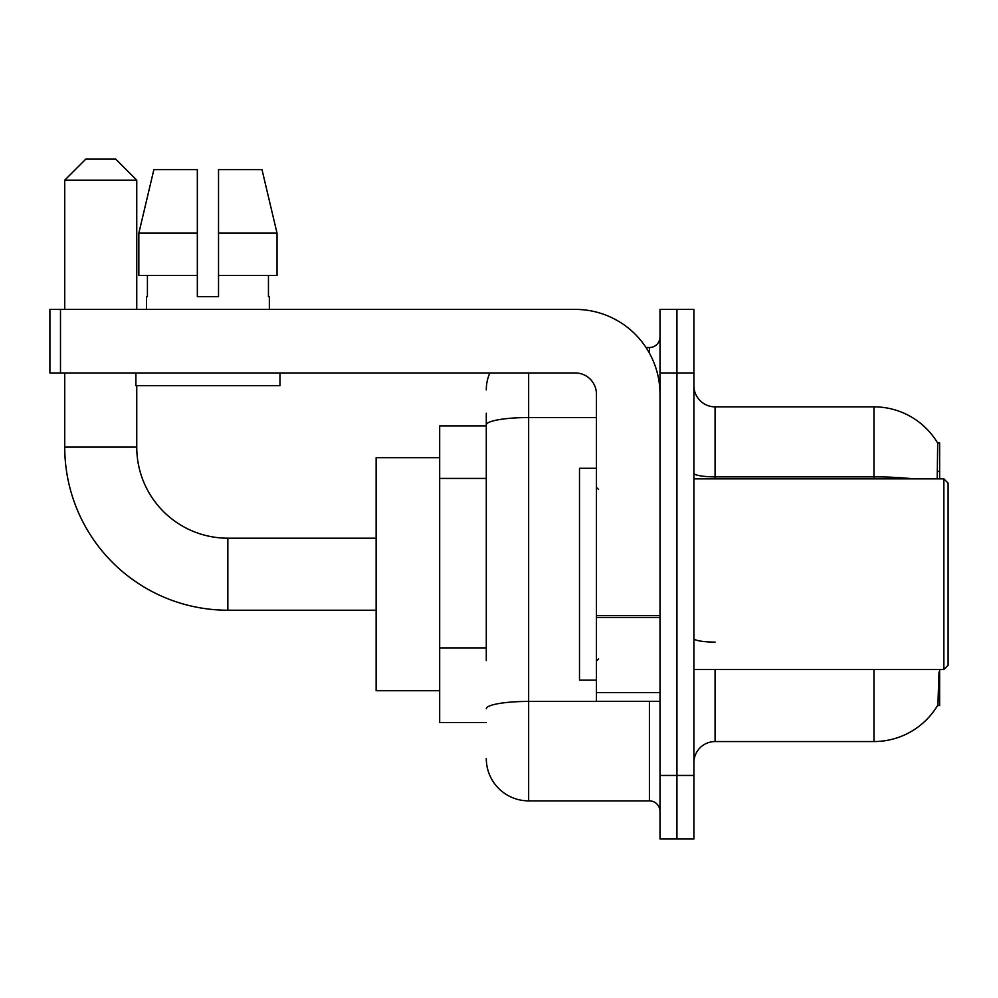 <?xml version="1.0" encoding="UTF-8"?>
<svg xmlns="http://www.w3.org/2000/svg" width="998" height="998" viewBox="0 0 998 998"><rect width="100%" height="100%" fill="white"/><g stroke="black" fill="none" stroke-linecap="round" stroke-linejoin="round"><path stroke-width="1.5" d="M939.629 478.878L939.629 442.863L937.696 443.124A74.139 74.139 0 0 0 873.961 406.847L715.079 406.847A21.183 21.183 0 0 1 693.897 385.665A21.183 21.183 0 0 0 715.079 406.847L715.079 478.878M937.546 705.549L937.92 704.912A74.139 74.139 0 0 1 873.961 741.551A74.139 74.139 0 0 0 937.546 705.549L939.629 705.549L939.629 669.533M486.288 465.717L486.288 413.209L486.288 425.921L439.681 425.921L439.681 722.49L486.288 722.49M715.079 669.533L715.079 741.551A21.183 21.183 0 0 0 693.897 762.746A21.183 21.183 0 0 1 715.079 741.551L873.961 741.551L873.961 669.533M937.92 704.912L939.006 672.066M676.943 775.446L676.943 839.006L693.897 839.006L693.897 775.446L676.943 775.446L676.943 839.006L660.002 839.006L660.002 775.446L676.943 775.446L676.943 372.953L676.943 775.446M660.002 775.446L660.002 309.405L676.943 309.405L676.943 372.953L676.943 309.405L693.897 309.405L693.897 775.446M937.184 478.878L937.696 443.124A74.139 74.139 0 0 0 873.961 406.847L873.961 476.869L715.079 476.869A21.183 3.68 -0 0 1 693.897 473.189M486.288 660.614L486.288 413.209M528.653 372.953L528.653 800.87L649.411 800.87L649.411 701.307M646.03 347.529L649.411 347.529A10.591 10.591 0 0 0 660.002 336.937M660.002 811.461A10.591 10.591 0 0 0 649.411 800.87M486.288 389.906A42.365 42.365 0 0 1 489.831 372.953M528.653 800.87A42.365 42.365 0 0 1 486.288 758.505M218.525 296.693L197.342 296.693L218.525 296.693L197.342 296.693L218.525 296.693L218.525 169.585L261.987 169.585L277.032 233.145L277.032 275.51L218.525 275.51M197.342 233.145L197.342 275.51L197.342 233.145L138.834 233.145L153.879 169.585L138.834 233.145L153.879 169.585L197.342 169.585L197.342 296.693M376.134 610.215L227.843 610.215A163.111 163.111 0 0 1 64.733 447.104L64.733 372.953M227.843 610.215L227.843 538.196A91.092 91.092 0 0 1 136.751 447.104L136.751 385.665M85.915 158.994L115.568 158.994L136.751 180.176L64.733 180.176L85.915 158.994M136.751 309.405L136.751 180.176M64.733 309.405L64.733 180.176M439.681 457.695L376.134 457.695L376.134 690.716L439.681 690.716M660.002 701.307L596.442 701.307L596.442 615.641L660.002 615.641L660.002 394.135A84.73 84.73 0 0 0 575.26 309.405L60.491 309.405L60.491 372.953L575.26 372.953A21.183 21.183 0 0 1 596.442 394.135L596.442 615.641M60.491 372.953L49.9 372.953L49.9 309.405L60.491 309.405M146.494 296.693L147.417 296.693L146.494 296.693L146.494 309.405M269.36 296.693L268.45 296.693L269.36 296.693L269.36 309.405M268.45 275.51L268.45 296.693M147.417 296.693L147.417 275.51M135.903 372.953L135.903 385.665L279.964 385.665L279.964 372.953M197.342 275.51L138.834 275.51L138.834 233.145M277.032 275.51L277.032 233.145L218.525 233.145M277.032 233.145L261.987 169.585L277.032 233.145M943.859 478.878L948.1 483.107L948.1 665.292L943.859 669.533L943.859 478.878L693.897 478.878M596.442 468.287L579.501 468.287L579.501 680.125L596.442 680.125M486.288 478.429L439.681 478.429M486.288 647.902L439.681 647.902M937.733 471.293L939.629 471.293M913.681 478.878A74.139 12.874 180 0 0 873.961 476.869L873.961 478.878M693.897 372.953L660.002 372.953M715.079 642.101A21.183 3.68 0 0 1 693.897 638.433M653.091 701.307A10.591 1.834 0 0 1 649.411 701.419L528.653 701.419A42.365 7.36 180 0 0 486.288 708.78M486.288 424.911A42.365 7.36 180 0 1 528.653 417.551L596.442 417.551M649.411 353.117L649.411 347.529M64.733 447.104L136.751 447.104M660.002 617.488L596.442 617.488M596.442 692.55L660.002 692.55M376.134 538.196L227.843 538.196M693.897 669.533L943.859 669.533M598.563 489.469L596.442 487.348M598.563 658.942L596.442 661.063"/></g></svg>
